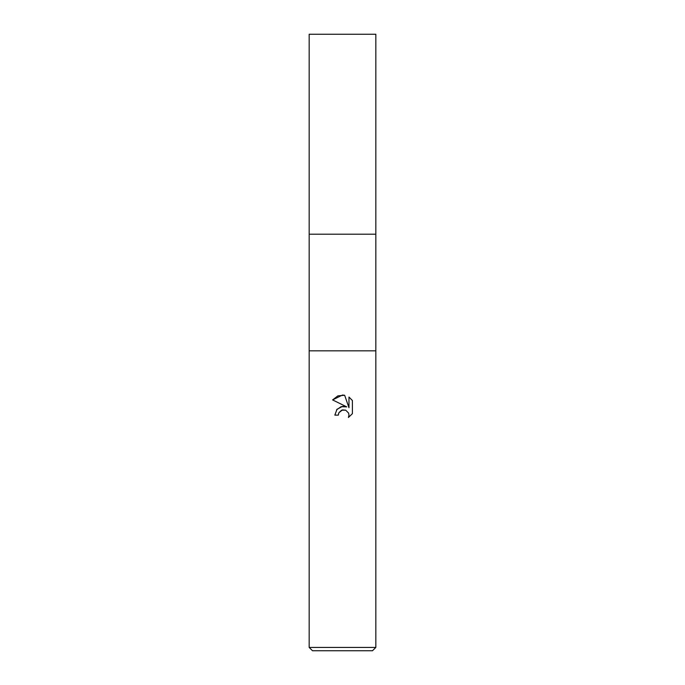 <?xml version="1.0" encoding="UTF-8"?>
<svg xmlns="http://www.w3.org/2000/svg" width="685" height="685" viewBox="0 0 685 685"><rect width="100%" height="100%" fill="white"/><g stroke="black" fill="none" stroke-linecap="round" stroke-linejoin="round"><path stroke-width="1.03" d="M375.825 350.831L309.175 350.831L375.825 350.831L309.175 350.831L309.175 234.193L375.825 234.193L375.825 647.419L309.175 647.419L312.506 650.75L372.494 650.75L375.825 647.419M309.175 234.193L375.825 234.193L309.175 234.193L309.175 34.25L375.825 34.25L375.825 234.193M338.339 415.127L334.837 415.127L337.003 409.287L342.5 406.376L346.747 406.89L332.602 399.912L342.5 395.031L344.649 395.262L348.973 407.703L348.973 397.052L352.398 400.519L352.407 413.663L348.417 417.482L348.982 415.101L348.579 413.064L345.702 410.178L342.5 409.904L338.895 412.712L338.339 415.127L338.69 413.183M338.895 412.712L341.627 410.178L345.702 410.178L348.579 413.064L348.982 415.101L348.425 417.473L352.398 413.663M346.747 406.89L341.164 406.65L336.575 409.827M352.398 400.519L348.965 397.052M344.649 395.262L337.919 395.853L332.602 399.912M309.175 350.831L309.175 647.419"/></g></svg>
